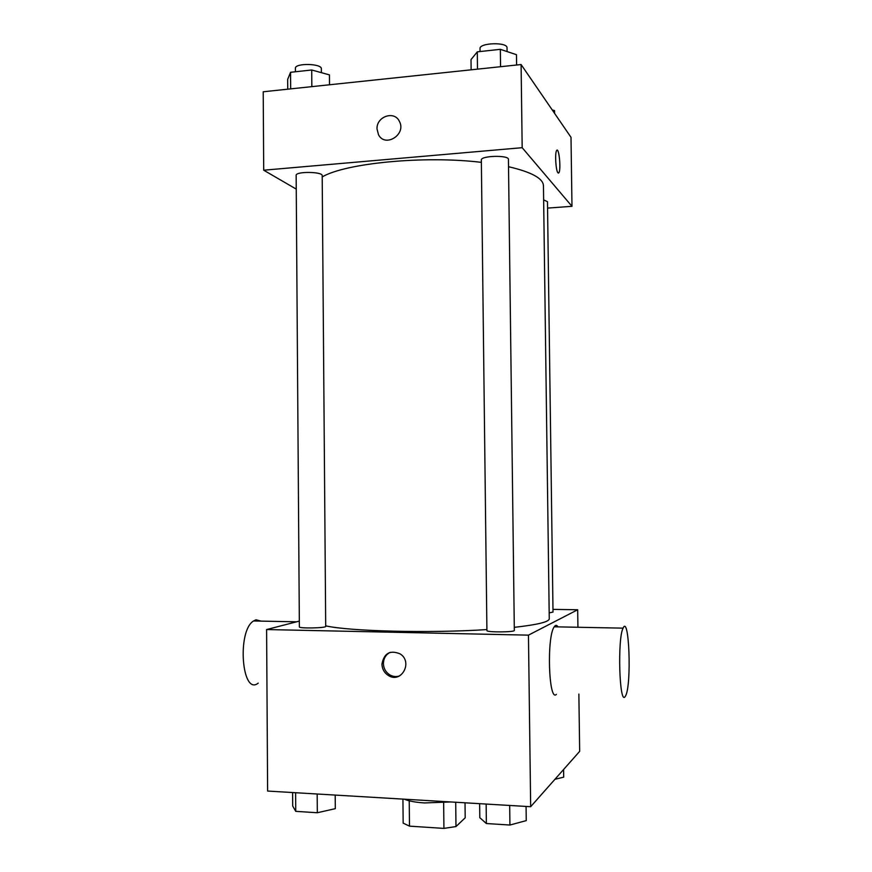 <?xml version="1.0" encoding="UTF-8"?>
<svg xmlns="http://www.w3.org/2000/svg" width="872" height="872" viewBox="0 0 872 872"><rect width="100%" height="100%" fill="white"/><g stroke="black" fill="none" stroke-linecap="round" stroke-linejoin="round"><path stroke-width="1.31" d="M465.027 802.796L465.19 817.816L455.98 826.558L443.924 828.4L409.491 826.144L403.158 823.124L402.929 799.112M409.24 800.823L409.491 826.144M443.652 802.752L443.924 828.4M450.868 801.957L424.533 802.938C415.443 802.349 408.706 801.096 404.303 799.188M455.707 802.251L455.98 826.558M578.866 694.068L579.673 751.348L530.667 806.709L267.617 791.057L266.603 629.551L299.336 621.104M552.979 609.375L577.678 609.757L528.454 635.143L530.667 806.709M528.454 635.143L266.603 629.551M381.936 664.159C383.996 653.226 390.057 649.793 400.117 653.891C413.339 662.055 401.218 684.04 388.28 675.462C384.269 672.824 382.154 669.064 381.936 664.159M325.703 625.845C349.432 631.295 429.34 633.355 486.903 629.584M514.284 627.339C537.468 624.744 549.12 621.899 549.262 618.804L543.452 185.769C543.169 178.411 531.528 172.067 508.518 166.715M549.175 612.885L553.012 612.068L547.474 201.694L543.638 199.873M486.914 630.554C486.205 632.429 515.069 632.287 514.327 630.423L508.431 159.402C509.085 154.933 480.57 155.619 481.344 160.045L486.914 630.554M299.368 626.903C298.704 628.625 326.422 628.08 325.703 626.379L322.193 175.654C322.858 171.599 295.445 171.261 296.153 175.348L299.368 626.903M577.678 609.757L577.929 627.273M556.39 694.352C548.695 702.745 546.559 636.647 554.243 626.804C555.529 624.875 556.783 624.897 558.004 626.881M261.11 621.115L256.019 619.807L253.545 620.973C236.781 630.925 241.827 696.434 258.199 683.136M625.061 696.717C619.36 705.306 617.398 638.173 623.088 628.145C629.104 613.975 631.775 684.139 625.704 695.66L625.061 696.717M399.714 675.855C396.291 677.032 392.956 676.694 389.719 674.819C385.729 672.203 383.615 668.453 383.408 663.57C383.571 658.371 385.827 654.621 390.176 652.332M322.204 176.918C345.53 163.129 424.37 155.412 481.366 162.356M547.562 208.103L571.978 206.315L522.175 147.695L263.704 170.204L296.251 189.115M571.978 206.315L571.007 137.318L521.096 64.539L522.175 147.695M521.096 64.539L263.213 91.778L263.704 170.204M377.02 128.958C376.301 116.565 394.329 110.297 399.354 121.295C406.755 134.353 385.152 148.098 378.481 134.669L377.02 128.958C376.312 116.565 394.329 110.297 399.354 121.295C406.755 134.353 385.152 148.109 378.481 134.68L377.02 128.969M557.927 172.809C555.824 170.77 554.766 152.949 556.609 150.551C558.865 146.289 561.241 169.517 558.898 172.732L557.927 172.809M557.066 150.169C559.334 149.45 560.979 169.986 558.898 172.732L558.429 173.114M554.581 113.371L554.548 110.613L552.216 109.927M329.518 84.769L329.442 74.883L311.707 69.989L290.561 72.3L287.662 79.396L287.738 89.184M311.707 69.989L311.838 86.644M290.561 72.3L290.67 88.879M295.412 71.766L295.39 68.321C294.682 62.871 322.019 63.416 321.354 68.823L321.387 72.659M516.606 65.008L516.475 54.696L500.343 49.323L477.289 51.851L471.011 59.601L471.131 69.814M500.343 49.323L500.55 66.708M477.289 51.851L477.485 69.139M480.058 51.546L480.025 48.603C479.229 42.706 507.657 41.889 507.024 47.829L507.079 51.568M563.585 769.529L563.693 777.17L554.93 779.296M335.197 795.079L335.306 808.66L317.321 812.737L295.739 811.352L292.698 805.99L292.611 792.55M317.179 794.011L317.321 812.737M295.608 792.724L295.739 811.352M526.078 806.437L526.252 820.617L509.924 825.032L486.369 823.528L479.807 817.707L479.644 803.668M509.684 805.456L509.924 825.032M486.14 804.06L486.369 823.528M296.622 621.812L253.545 620.973M554.243 626.804L623.088 628.145M389.719 674.819L388.28 675.462"/></g></svg>
